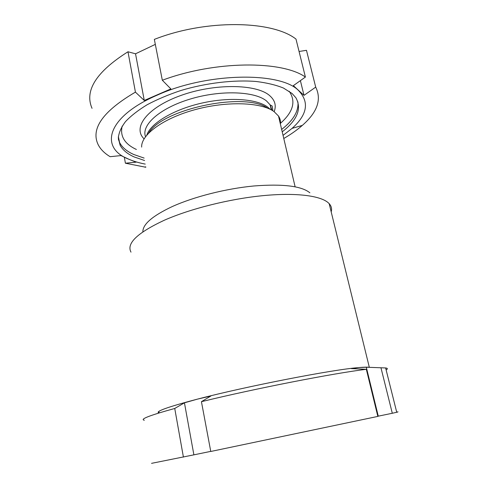 <?xml version="1.0" encoding="UTF-8"?>
<svg xmlns="http://www.w3.org/2000/svg" width="488" height="488" viewBox="0 0 488 488"><rect width="100%" height="100%" fill="white"/><g stroke="black" fill="none" stroke-linecap="round" stroke-linejoin="round"><path stroke-width="0.73" d="M142.868 231.824C142.722 224.273 152.524 215.855 172.276 206.558C193.974 196.749 226.084 188.588 253.87 185.977C282.851 183.732 301.517 186.007 309.874 192.797M331.187 211.865C332.078 208.852 331.401 206.113 329.168 203.642L328.485 202.965C320.726 195.706 296.082 192.4 262.587 195.688C229.122 198.988 190.046 208.846 164.12 220.326C137.323 232.892 126.282 243.494 130.991 252.137M158.948 412.976C154.666 411.646 167.488 407.029 197.42 399.135C246.593 386.252 333.212 369.465 358.863 367.58C364.042 367.116 367.531 367.025 369.325 367.311L329.168 203.642M366.329 369.306L377.834 416.41L210.767 451.473L201.434 401.679C254.821 388.619 334.31 373.125 366.329 369.306L351.299 368.586L358.863 367.58L366.311 367.22L385.63 367.952C387.734 368.22 387.905 368.885 386.124 369.935M210.749 451.376L193.889 454.846L184.434 402.826L197.42 399.135L210.859 396.018L201.434 401.679M151.548 463.344L193.889 454.846M380.994 367.891L392.297 413.269L396.738 412.262C398.69 411.799 398.678 411.75 396.701 412.116M392.297 413.269L377.797 416.264M144.326 420.247C139.513 419.302 149.651 415.38 174.741 408.468L183.409 457.097M184.434 402.826L174.741 408.468M378.273 416.16L366.311 367.22M141.654 147.101C140.941 134.895 162.998 118.364 195.023 109.66C226.993 100.882 261.385 102.23 274.043 111.587L278.508 116.04C280.149 118.541 280.777 121.219 280.399 124.074M144.576 160.503L134.188 156.953C127.374 153.915 122.677 149.999 120.103 145.198L118.316 138.031C118.785 132.821 121.177 127.35 125.495 121.622C130.93 115.845 138.165 110.209 147.205 104.707C157.166 99.412 168.329 94.696 180.694 90.561C206.07 82.923 234.02 79.648 256.34 81.508C266.966 82.832 276.013 85.016 283.485 88.06L292.129 93.531L295.905 97.783C301.919 108.696 297.357 120.048 282.223 131.839M124.342 157.197L125.404 163.212L136.036 162.181L128.679 159.167C99.369 147.888 106.311 116.998 157.514 95.014C207.662 72.261 281.375 71.663 298.833 90.841C309.496 102.273 307.245 114.784 292.074 128.374L283.052 135.383M145.814 167.25L125.404 163.212M145.235 164.096C139.025 162.907 133.505 161.266 128.679 159.167L121 155.581L110.142 156.697C104.517 153.323 100.51 149.291 98.125 144.601C90.567 128.655 103.005 111.166 135.426 92.128L144.271 100.467L135.536 53.796L127.978 51.765L135.426 92.128M299.065 51.478L306.476 50.319L315.705 87.12C321.824 99.503 317.365 112.264 302.322 125.404C297.058 130.015 290.879 134.377 283.778 138.488M315.705 87.12L304.006 95.361L293.349 85.65L305.403 77.055L295.99 39.089C272.347 20.398 205.942 19.069 154.348 39.388L162.327 80.246C214.897 60.549 282.021 60.42 305.403 77.055M135.536 53.796L155.324 44.371M162.327 80.246L170.873 88.92L144.271 100.467M92.043 108.342C84.284 90.689 96.264 71.828 127.978 51.765M304.006 95.361L300.388 80.636M148.761 132.931C162.656 108.836 245.129 91.604 267.509 108.129M146.821 135.042C150.664 123.397 173.197 109.647 201.269 103.218C229.323 96.74 257.438 98.899 267.991 107.342L270.126 109.281M145.528 136.671C141.044 125.215 159.539 108.281 190.033 99.107C220.454 89.841 254.742 91.177 266.515 100.961L270.132 104.865L271.962 110.257M144.082 138.842C132.309 127.703 146.949 107.634 180.731 95.526C214.403 83.289 256.212 83.899 269.498 95.477C274.957 100.156 276.513 105.554 274.158 111.667M136.402 149.474C124.629 143.997 119.883 136.207 122.165 126.117M144.131 158.088L133.749 154.495C126.929 151.426 122.232 147.474 119.651 142.636L118.383 139.33M297.906 101.827C298.839 111.063 293.422 120.268 281.661 129.448M289.152 91.232C296.21 101.315 293.245 112.063 280.258 123.476M159.112 412.927L158.862 411.451M396.738 412.262L385.63 367.952M295.118 186.788L278.508 116.04M271.304 109.892L270.132 104.865L271.529 105.731C272.121 105.341 272.542 107.012 272.792 110.752M118.371 136.591L120.103 145.198M145.735 166.835L144.588 167.103M292.074 128.374L302.322 125.404"/></g></svg>
